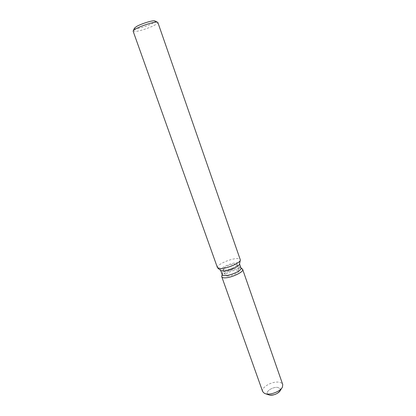 <?xml version="1.0" encoding="UTF-8"?>
<svg xmlns="http://www.w3.org/2000/svg" width="416" height="416" viewBox="0 0 416 416"><rect width="100%" height="100%" fill="white"/><g stroke="black" fill="none" stroke-linecap="round" stroke-linejoin="round"><path stroke-width="0.31" stroke-dasharray="2.08 1.56" d="M227.412 276.172L225.425 275.506C224.567 273.889 232.752 270.036 236.943 270.057L239.013 270.722C239.928 272.314 231.577 276.25 227.412 276.172M269.526 395.075L267.316 393.578C266.058 390.816 273.702 386.495 278.054 387.468L280.353 388.991L280.446 389.532M222.212 274.7L222.17 274.357C222.056 271.944 232.684 267.192 238.129 267.181L241.02 268.081M221.806 276.13C222.435 273.317 233.657 268.455 239.45 268.45L242.232 268.939L239.45 268.45C233.397 268.445 221.629 273.723 221.744 276.432M220.808 270.556L220.636 270.28C219.492 268.122 230.812 262.85 236.6 262.798C238.264 262.746 239.221 263.032 239.476 263.65L239.512 263.973M217.443 267.649C216.081 265.08 229.798 258.726 236.818 258.601C238.846 258.523 240.011 258.856 240.318 259.594M133.136 31.216C133.323 33.056 148.933 28.506 155.262 24.814C157.118 23.764 157.986 22.994 157.867 22.506M134.368 28.335C133.817 30.222 147.508 26.348 153.005 23.098C154.716 22.116 155.412 21.429 155.1 21.034M225.233 270.02L223.231 269.173C223.132 267.478 230.88 264.025 234.816 263.994L236.876 264.607C237.77 266.136 229.388 270.052 225.233 270.02M268.544 394.774L267.316 393.578C266.058 390.816 273.702 386.495 278.054 387.468L280.353 388.991L280.145 390.686M262.683 391.628C260.78 387.41 272.49 380.827 279.178 382.252C281.096 382.6 282.287 383.37 282.74 384.566M223.262 269.402L225.425 275.506M222.17 274.357L223.231 269.173M240.292 260.281L240.36 259.964M240.838 267.784L236.756 264.41M236.876 264.607L239.013 270.722M265.663 393.801L264.524 393.422M281.783 388.128L282.428 387.114"/><path stroke-width="0.62" d="M239.538 263.843L241.02 268.081C242.289 270.249 230.672 275.709 224.926 275.6C223.356 275.61 222.451 275.309 222.212 274.7L220.704 270.473M242.674 269.469C244.104 271.903 231.192 277.992 224.801 277.841C223.064 277.846 222.061 277.503 221.79 276.827L262.683 391.628L264.524 393.422L266.032 393.884C271.18 395.08 280.618 391.175 282.428 387.114L282.74 384.566L242.674 269.469L240.947 267.878L242.466 269.136C245.232 271.248 231.634 278.008 224.801 277.841C222.732 277.836 221.712 277.363 221.744 276.432L221.806 276.13M240.292 260.281L239.512 263.973C239.725 266.287 228.727 271.18 223.34 271.138L220.808 270.556L217.89 268.169M220.688 268.648L217.443 267.649L133.136 31.216L133.292 30.69L135.491 29.047C140.972 25.75 155.21 21.32 157.414 22.199L157.867 22.506L240.36 259.964C240.651 262.709 227.214 268.668 220.688 268.648M155.1 21.034L154.778 20.873C152.88 20.119 140.977 23.816 136.37 26.608L134.368 28.335M280.446 389.532C280.748 392.34 273.504 396.032 269.526 395.075L265.663 393.801M221.79 276.827L222.139 274.503L221.744 276.432M281.783 388.128L280.145 390.686C277.685 393.864 274.144 395.33 269.526 395.075M134.519 28.007L133.292 30.69M154.778 20.873L157.414 22.199"/></g></svg>
